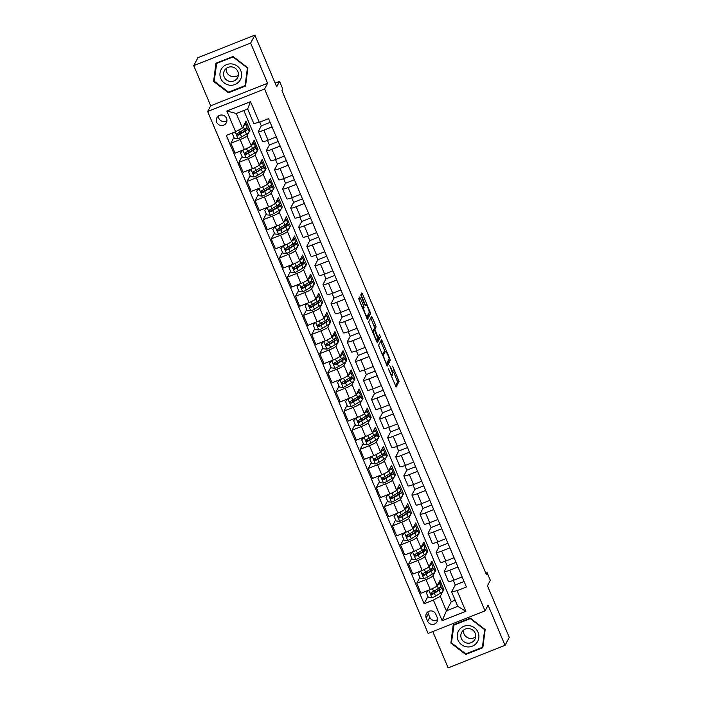 <?xml version="1.0" encoding="UTF-8"?>
<svg xmlns="http://www.w3.org/2000/svg" width="703" height="703" viewBox="0 0 703 703"><rect width="100%" height="100%" fill="white"/><g stroke="black" fill="none" stroke-linecap="round" stroke-linejoin="round"><path stroke-width="1.05" d="M388.258 368.592L396.097 387.045L399.111 381.395L392.546 366.122A5.272 0.87 68.4 0 1 394.04 371.931L393.794 372.397A5.272 0.87 68.4 0 1 393.698 372.485A5.272 0.87 68.4 0 1 391.228 368.592L389.796 365.692L391 369.022A5.272 0.87 68.4 0 1 392.494 374.831L392.248 375.297A5.272 0.87 68.4 0 1 392.151 375.393A5.272 0.87 68.4 0 1 389.69 371.492L388.258 368.592M216.673 122.225A5.369 5.246 -152 0 0 226.331 122.797A5.369 5.246 -152 0 0 221.814 115.011A5.369 5.246 -152 0 0 216.673 122.225M218.369 116.013A5.369 5.246 -152 0 0 226.928 120.564M360.419 298.221L359.646 297L358.776 298.599L359.251 300.418L367.511 319.364L370.525 313.723L370.059 311.904L362.572 294.179L361.799 292.958L360.753 294.891L364.426 304.294L365.2 305.506L365.727 304.54A4.403 0.729 68.4 0 1 365.806 304.461A4.403 0.729 68.4 0 1 367.994 308.002A4.403 0.729 68.4 0 1 369.128 312.571L367.159 316.271A4.403 0.729 68.4 0 1 367.08 316.35A4.403 0.729 68.4 0 1 364.901 312.809A4.403 0.729 68.4 0 1 363.767 308.239L363.627 305.805L360.419 298.221L358.785 298.599M432.793 631.549L448.127 667.85L505.044 645.345L509.271 637.401L487.451 585.748L490.334 580.344L487.1 572.69L486.256 574.281L281.956 90.643L282.799 89.053L279.566 81.399L275.154 83.147M250.646 43.094L193.729 65.599L210.698 105.775L267.615 83.27L250.646 43.094L254.873 35.15L276.692 86.803L279.566 81.399M267.615 83.27L264.574 88.991L485.035 610.889L428.109 633.394L207.649 111.496L264.574 88.991M505.044 645.345L488.075 605.169L485.035 610.889M378.513 345.322L387.248 366.087L390.262 360.437L389.796 358.627L381.536 339.681L378.513 345.322M376.606 341.509L368.644 321.965L371.667 316.315L375.639 325.12L376.105 326.939L374.901 329.215L377.493 336.06L378.267 337.282L379.576 334.865L380.446 336.983L377.406 342.695L376.606 341.509M193.729 65.599L197.956 57.655L254.873 35.15M437.187 617.48L435.763 614.114A5.202 5.079 -152 0 0 426.405 613.561A5.202 5.079 -152 0 0 426.229 617.884L427.652 621.259A5.202 5.079 -152 0 0 437.011 621.812A5.202 5.079 -152 0 0 437.187 617.48M243.809 110.485L451.291 601.663L446.387 610.881L457.767 606.381L451.625 591.838L457.099 590.678L466.414 586.996L268.581 118.666L259.275 122.348L253.792 123.508L247.649 108.965L236.27 113.473L242.412 128.008L246.05 121.171L249.925 130.354L248.8 130.802M457.099 590.678L465.834 611.338L442.143 620.705L433.408 600.046L440.245 596.337L443.874 589.509L439.999 580.327L437.073 585.819A6.714 0.923 -22.9 0 1 430.245 589.527L420.939 593.209L416.73 583.262L426.044 579.58A6.714 0.923 -22.9 0 0 432.872 575.871L435.798 570.37L431.914 561.187L428.988 566.688A6.714 0.923 -22.9 0 1 422.16 570.397L412.854 574.079L408.654 564.122L417.96 560.449A6.714 0.923 -22.9 0 0 424.788 556.741L427.714 551.24L423.839 542.057L420.912 547.558A6.714 0.923 -22.9 0 1 414.076 551.266L404.77 554.939L400.569 544.992L409.875 541.319A6.714 0.923 -22.9 0 0 416.712 537.61L419.629 532.109L415.754 522.927L412.828 528.428A6.714 0.923 -22.9 0 1 406 532.136L396.694 535.809L392.485 525.862L401.8 522.188A6.714 0.923 -22.9 0 0 408.628 518.48L411.554 512.979L407.67 503.796L404.743 509.297A6.714 0.923 -22.9 0 1 397.916 513.005L388.61 516.679L384.409 506.731L393.715 503.049A6.714 0.923 -22.9 0 0 400.543 499.35L403.469 493.849L399.594 484.666L396.668 490.167A6.714 0.923 -22.9 0 1 389.84 493.866L380.525 497.548L376.325 487.601L385.631 483.919A6.714 0.923 -22.9 0 0 392.467 480.219L395.394 474.718L391.509 465.535L388.583 471.036A6.714 0.923 -22.9 0 1 381.755 474.736L372.449 478.418L368.249 468.47L377.555 464.788A6.714 0.923 -22.9 0 0 384.383 461.089L387.309 455.588L383.425 446.405L380.508 451.906A6.714 0.923 -22.9 0 1 373.671 455.606L364.365 459.287L360.164 449.34L369.47 445.658A6.714 0.923 -22.9 0 0 376.298 441.959L379.225 436.458L375.349 427.275L372.423 432.776A6.714 0.923 -22.9 0 1 365.595 436.475L356.28 440.157L352.08 430.21L361.386 426.528A6.714 0.923 -22.9 0 0 368.223 422.828L371.149 417.327L367.265 408.144L364.339 413.645A6.714 0.923 -22.9 0 1 357.511 417.345L348.205 421.027L344.004 411.079L353.31 407.397A6.714 0.923 -22.9 0 0 360.138 403.689L363.064 398.197L359.189 389.014L356.263 394.506A6.714 0.923 -22.9 0 1 349.426 398.214L340.12 401.896L335.92 391.949L345.226 388.267A6.714 0.923 -22.9 0 0 352.054 384.559L354.98 379.066L351.105 369.883L348.178 375.376A6.714 0.923 -22.9 0 1 341.35 379.084L332.044 382.766L327.835 372.818L337.15 369.137A6.714 0.923 -22.9 0 0 343.978 365.428L346.904 359.927L343.02 350.744L340.094 356.245A6.714 0.923 -22.9 0 1 333.266 359.954L323.96 363.636L319.76 353.679L329.066 350.006A6.714 0.923 -22.9 0 0 335.893 346.298L338.82 340.797L334.944 331.614L332.018 337.115A6.714 0.923 -22.9 0 1 325.181 340.823L315.875 344.496L311.675 334.549L320.981 330.876A6.714 0.923 -22.9 0 0 327.818 327.167L330.735 321.666L326.86 312.484L323.934 317.984A6.714 0.923 -22.9 0 1 317.106 321.693L307.8 325.366L303.591 315.419L312.905 311.745A6.714 0.923 -22.9 0 0 319.733 308.037L322.659 302.536L318.775 293.353L315.849 298.854A6.714 0.923 -22.9 0 1 309.021 302.562L299.715 306.236L295.515 296.288L304.821 292.606A6.714 0.923 -22.9 0 0 311.649 288.907L314.575 283.406L310.7 274.223L307.773 279.724A6.714 0.923 -22.9 0 1 300.946 283.423L291.631 287.105L287.43 277.158L296.736 273.476A6.714 0.923 -22.9 0 0 303.573 269.776L306.499 264.275L302.615 255.092L299.689 260.593A6.714 0.923 -22.9 0 1 292.861 264.293L283.555 267.975L279.346 258.027L288.661 254.345A6.714 0.923 -22.9 0 0 295.488 250.646L298.415 245.145L294.531 235.962L291.613 241.463A6.714 0.923 -22.9 0 1 284.777 245.162L275.471 248.844L271.27 238.897L280.576 235.215A6.714 0.923 -22.9 0 0 287.404 231.515L290.33 226.014L286.455 216.832L283.529 222.333A6.714 0.923 -22.9 0 1 276.701 226.032L267.386 229.714L263.186 219.767L272.492 216.085A6.714 0.923 -22.9 0 0 279.328 212.385L282.255 206.884L278.37 197.701L275.444 203.202A6.714 0.923 -22.9 0 1 268.616 206.902L259.31 210.584L255.11 200.636L264.416 196.954A6.714 0.923 -22.9 0 0 271.244 193.246L274.17 187.754L270.295 178.571L267.368 184.063A6.714 0.923 -22.9 0 1 260.532 187.771L251.226 191.453L247.025 181.506L256.331 177.824A6.714 0.923 -22.9 0 0 263.159 174.116L266.086 168.623L262.21 159.44L259.284 164.933A6.714 0.923 -22.9 0 1 252.456 168.641L243.15 172.323L238.941 162.375L248.247 158.693A6.714 0.923 -22.9 0 0 255.084 154.985L258.01 149.484L254.126 140.301L251.199 145.802A6.714 0.923 -22.9 0 1 244.372 149.511L235.066 153.192L230.865 143.245L240.171 139.563A6.714 0.923 -22.9 0 0 246.999 135.855L249.925 130.354M427.925 596.539L424.102 603.728L433.408 600.046M424.102 603.728L226.269 135.389L235.584 131.716L226.849 111.048L250.54 101.689L259.275 122.348M210.698 105.775L207.649 111.496M487.1 572.69L485.799 573.2M451.291 601.663L455.131 600.142M440.245 596.337L446.387 610.881L442.143 620.705M464.094 581.513L455.263 585.001L451.625 591.838M455.263 585.001L453.321 580.397M456.01 562.382L447.178 565.871L444.252 571.372A6.714 0.923 -22.9 0 0 444.226 571.548A6.714 0.923 -22.9 0 0 449.735 570.212L457.952 566.961M447.178 565.871L445.236 561.266M447.934 543.252L439.103 546.741L436.176 552.242A6.714 0.923 -22.9 0 0 436.15 552.417A6.714 0.923 -22.9 0 0 441.651 551.082L449.867 547.83M439.103 546.741L437.152 542.136M439.85 524.122L431.018 527.61L428.092 533.111A6.714 0.923 -22.9 0 0 428.065 533.287A6.714 0.923 -22.9 0 0 433.566 531.951L441.783 528.7M431.018 527.61L429.076 523.006M431.765 504.991L422.934 508.48L420.007 513.981A6.714 0.923 -22.9 0 0 419.981 514.157A6.714 0.923 -22.9 0 0 425.491 512.821L433.707 509.57M422.934 508.48L420.992 503.875M423.689 485.861L414.858 489.35L411.932 494.85A6.714 0.923 -22.9 0 0 411.905 495.026A6.714 0.923 -22.9 0 0 417.406 493.691L425.623 490.439M414.858 489.35L412.907 484.745M415.605 466.722L406.773 470.219L403.847 475.72A6.714 0.923 -22.9 0 0 403.821 475.896A6.714 0.923 -22.9 0 0 409.322 474.551L417.538 471.309M406.773 470.219L404.831 465.614M407.529 447.591L398.689 451.089L395.771 456.59A6.714 0.923 -22.9 0 0 395.736 456.765A6.714 0.923 -22.9 0 0 401.246 455.421L409.462 452.178M398.689 451.089L396.747 446.484M399.445 428.461L390.613 431.958L387.687 437.451A6.714 0.923 -22.9 0 0 387.661 437.635A6.714 0.923 -22.9 0 0 393.162 436.291L401.378 433.048M390.613 431.958L388.662 427.345M391.36 409.331L382.529 412.828L379.602 418.32A6.714 0.923 -22.9 0 0 379.576 418.505A6.714 0.923 -22.9 0 0 385.086 417.16L393.293 413.918M382.529 412.828L380.587 408.215M383.284 390.2L374.453 393.689L371.527 399.19A6.714 0.923 -22.9 0 0 371.5 399.374A6.714 0.923 -22.9 0 0 377.001 398.03L385.218 394.778M374.453 393.689L372.502 389.084M375.2 371.07L366.368 374.558L363.442 380.059A6.714 0.923 -22.9 0 0 363.416 380.235A6.714 0.923 -22.9 0 0 368.917 378.899L377.133 375.648M366.368 374.558L364.418 369.954M367.115 351.939L358.284 355.428L355.358 360.929A6.714 0.923 -22.9 0 0 355.331 361.105A6.714 0.923 -22.9 0 0 360.841 359.769L369.057 356.518M358.284 355.428L356.342 350.823M359.04 332.809L350.208 336.298L347.282 341.799A6.714 0.923 -22.9 0 0 347.256 341.974A6.714 0.923 -22.9 0 0 352.757 340.639L360.973 337.387M350.208 336.298L348.257 331.693M350.955 313.679L342.124 317.167L339.197 322.668A6.714 0.923 -22.9 0 0 339.171 322.844A6.714 0.923 -22.9 0 0 344.672 321.508L352.888 318.257M342.124 317.167L340.182 312.563M342.871 294.548L334.039 298.037L331.113 303.538A6.714 0.923 -22.9 0 0 331.087 303.714A6.714 0.923 -22.9 0 0 336.596 302.378L344.813 299.126M334.039 298.037L332.097 293.432M334.795 275.418L325.964 278.906L323.037 284.407A6.714 0.923 -22.9 0 0 323.011 284.583A6.714 0.923 -22.9 0 0 328.512 283.247L336.728 279.996M325.964 278.906L324.013 274.302M326.71 256.279L317.879 259.776L314.953 265.277A6.714 0.923 -22.9 0 0 314.926 265.453A6.714 0.923 -22.9 0 0 320.427 264.108L328.644 260.866M317.879 259.776L315.937 255.171M318.626 237.148L309.795 240.646L306.868 246.147A6.714 0.923 -22.9 0 0 306.842 246.322A6.714 0.923 -22.9 0 0 312.352 244.978L320.568 241.735M309.795 240.646L307.852 236.041M310.55 218.018L301.719 221.515L298.793 227.007A6.714 0.923 -22.9 0 0 298.766 227.192A6.714 0.923 -22.9 0 0 304.267 225.848L312.484 222.605M301.719 221.515L299.768 216.911M302.466 198.887L293.634 202.385L290.708 207.877A6.714 0.923 -22.9 0 0 290.682 208.062A6.714 0.923 -22.9 0 0 296.191 206.717L304.399 203.475M293.634 202.385L291.692 197.771M294.39 179.757L285.559 183.246L282.632 188.747A6.714 0.923 -22.9 0 0 282.606 188.931A6.714 0.923 -22.9 0 0 288.107 187.587L296.323 184.344M285.559 183.246L283.608 178.641M286.306 160.627L277.474 164.115L274.548 169.616A6.714 0.923 -22.9 0 0 274.522 169.792A6.714 0.923 -22.9 0 0 280.022 168.456L288.239 165.205M277.474 164.115L275.523 159.511M278.221 141.496L269.39 144.985L266.463 150.486A6.714 0.923 -22.9 0 0 266.437 150.662A6.714 0.923 -22.9 0 0 271.947 149.326L280.163 146.075M269.39 144.985L267.448 140.38M270.145 122.366L261.314 125.855L258.388 131.356A6.714 0.923 -22.9 0 0 258.361 131.531A6.714 0.923 -22.9 0 0 263.862 130.196L272.079 126.944M261.314 125.855L259.75 122.155M443.874 589.509L442.749 589.949M419.84 577.409L416.73 583.262M411.765 558.279L408.654 564.122M403.68 539.148L400.569 544.992M395.596 520.018L392.485 525.862M387.52 500.888L384.409 506.731M379.435 481.757L376.325 487.601M371.351 462.627L368.249 468.47M363.275 443.496L360.164 449.34M355.191 424.366L352.08 430.21M347.115 405.236L344.004 411.079M339.031 386.096L335.92 391.949M330.946 366.966L327.835 372.818M322.87 347.836L319.76 353.679M314.786 328.705L311.675 334.549M306.701 309.575L303.591 315.419M298.626 290.444L295.515 296.288M290.541 271.314L287.43 277.158M282.457 252.184L279.346 258.027M274.381 233.053L271.27 238.897M266.296 213.923L263.186 219.767M258.212 194.793L255.11 200.636M250.136 175.653L247.025 181.506M242.052 156.523L238.941 162.375M233.976 137.393L230.865 143.245M444.226 571.548L448.435 581.495A6.714 0.923 -22.9 0 0 453.936 580.16L462.152 576.908M435.798 570.37L434.674 570.818M436.15 552.417L440.35 562.365A6.714 0.923 -22.9 0 0 445.851 561.029L454.068 557.778M428.065 533.287L432.266 543.234A6.714 0.923 -22.9 0 0 437.776 541.899L445.992 538.647M427.714 551.24L426.589 551.688M419.981 514.157L424.19 524.104A6.714 0.923 -22.9 0 0 429.691 522.768L437.907 519.517M419.629 532.109L418.505 532.558M411.905 495.026L416.106 504.974A6.714 0.923 -22.9 0 0 421.607 503.638L429.823 500.387M411.554 512.979L410.429 513.427M403.821 475.896L408.021 485.843A6.714 0.923 -22.9 0 0 413.531 484.508L421.747 481.256M403.469 493.849L402.344 494.297M395.736 456.765L399.945 466.713A6.714 0.923 -22.9 0 0 405.446 465.368L413.663 462.126M395.394 474.718L394.26 475.166M387.661 437.635L391.861 447.583A6.714 0.923 -22.9 0 0 397.362 446.238L405.578 442.995M387.309 455.588L386.184 456.036M379.576 418.505L383.776 428.452A6.714 0.923 -22.9 0 0 389.286 427.108L397.503 423.865M379.225 436.458L378.1 436.897M371.5 399.374L375.701 409.322A6.714 0.923 -22.9 0 0 381.202 407.977L389.418 404.735M371.149 417.327L370.024 417.767M363.416 380.235L367.616 390.183A6.714 0.923 -22.9 0 0 373.117 388.847L381.334 385.596M363.064 398.197L361.94 398.636M357.335 397.274A10.65 1.459 157.1 0 1 359.04 397.371A10.65 1.459 157.1 0 1 356.808 399.392L351.298 402.424M355.331 361.105L359.532 371.052A6.714 0.923 -22.9 0 0 365.042 369.716L373.258 366.465M354.98 379.066L353.855 379.506M347.256 341.974L351.456 351.922A6.714 0.923 -22.9 0 0 356.957 350.586L365.173 347.335M346.904 359.927L345.779 360.375M341.175 359.013A10.65 1.459 157.1 0 1 342.871 359.11A10.65 1.459 157.1 0 1 340.639 361.131L335.138 364.163M339.171 322.844L343.372 332.791A6.714 0.923 -22.9 0 0 348.881 331.456L357.089 328.204M338.82 340.797L337.695 341.245M331.087 303.714L335.296 313.661A6.714 0.923 -22.9 0 0 340.797 312.325L349.013 309.074M330.735 321.666L329.61 322.115M323.011 284.583L327.211 294.531A6.714 0.923 -22.9 0 0 332.712 293.195L340.929 289.944M322.659 302.536L321.535 302.984M314.926 265.453L319.127 275.4A6.714 0.923 -22.9 0 0 324.637 274.065L332.853 270.813M314.575 283.406L313.45 283.854M306.842 246.322L311.051 256.27A6.714 0.923 -22.9 0 0 316.552 254.925L324.768 251.683M306.499 264.275L305.366 264.723M298.766 227.192L302.967 237.139A6.714 0.923 -22.9 0 0 308.468 235.795L316.684 232.552M298.415 245.145L297.29 245.593M290.682 208.062L294.882 218.009A6.714 0.923 -22.9 0 0 300.392 216.665L308.608 213.422M290.33 226.014L289.205 226.454M282.606 188.931L286.806 198.879A6.714 0.923 -22.9 0 0 292.307 197.534L300.524 194.292M282.255 206.884L281.13 207.323M274.522 169.792L278.722 179.748A6.714 0.923 -22.9 0 0 284.223 178.404L292.439 175.161M274.17 187.754L273.045 188.193M266.437 150.662L270.637 160.609A6.714 0.923 -22.9 0 0 276.147 159.273L284.364 156.022M266.086 168.623L264.961 169.063M258.361 131.531L262.562 141.479A6.714 0.923 -22.9 0 0 268.063 140.143L276.279 136.892M258.01 149.484L256.885 149.932M242.412 128.008L235.584 131.716M244.196 129.44A10.65 1.459 157.1 0 1 245.901 129.537A10.65 1.459 157.1 0 1 243.669 131.558L238.159 134.589M457.767 606.381L465.834 611.338M226.849 111.048L236.27 113.473M250.54 101.689L247.649 108.965M427.934 611.83A5.202 5.079 -152 0 0 428.338 613.912L429.761 617.278A5.202 5.079 -152 0 0 437.591 619.571M485.167 629.545L470.351 618.157L453.207 624.941L450.878 643.096L465.685 654.475L482.829 647.7L485.167 629.545M215.944 63.244L213.607 81.407L228.422 92.787L245.567 86.012L247.895 67.848L233.088 56.468L215.944 63.244M453.778 624.712L453.716 625.213L470.316 618.658L484.666 629.686L482.407 647.278L465.79 653.852L451.44 642.823L454.033 624.615M466.08 653.737L465.685 654.475M451.581 641.777L450.878 643.096M216.506 63.024L216.445 63.516L233.044 56.969L247.394 67.998L245.136 85.59L228.528 92.155L214.178 81.135L216.761 62.918M228.818 92.04L228.422 92.787M214.31 80.089L213.607 81.407M395.42 386.044L397.573 382.001L393.803 372.37M384.998 351.518L380.666 341.28M386.571 365.094L388.724 361.043L388.522 359.936M386.009 362.774L386.571 363.609L389.19 358.679L387.942 355.235A5.272 0.87 68.4 0 0 385.472 351.333A5.272 0.87 68.4 0 0 385.376 351.421L383.583 354.795A5.272 0.87 68.4 0 0 385.086 360.595L385.648 362.915M385.472 351.333L383.935 351.939A5.272 0.87 68.4 0 0 383.838 352.027L385.376 351.421M382.283 354.953L383.838 352.027M373.46 330.603L374.567 327.545L370.797 317.923M376.703 341.728L378.908 337.589L378.671 336.552M373.636 331.579A4.403 0.729 68.4 0 0 374.778 336.148A4.403 0.729 68.4 0 0 376.957 339.698A4.403 0.729 68.4 0 0 377.036 339.619L377.731 338.31L375.13 331.464L374.365 330.252L372.59 331.992M372.862 330.858L374.33 330.278M372.414 331.596L372.792 330.885M362.546 308.23L358.882 298.828M365.217 304.698L360.929 294.557M366.834 318.371L368.987 314.329L368.785 313.213M427.319 591.68A6.125 0.844 157.1 0 1 427.125 591.575A6.125 0.844 157.1 0 1 427.152 591.408L427.415 590.643M428.856 590.072L426.387 592.901L428.329 597.497L432.046 597.805A4.446 0.606 -22.9 0 0 435.579 596.109L440.394 593.183A12.83 1.758 -22.9 0 0 443.083 590.74L441.862 587.84A12.83 1.758 -22.9 0 0 439.393 587.796M433.347 593.306L431.888 593.815A6.125 0.844 157.1 0 1 431.387 593.982M428.812 590.151A4.446 0.606 -22.9 0 0 430.552 589.404M437.257 585.467A12.83 1.758 -22.9 0 0 439.858 583.095A12.83 1.758 -22.9 0 0 438.654 582.857M426.387 592.901L428.681 590.142M439.858 583.095L441.08 586.003A12.83 1.758 157.1 0 1 438.391 588.437L433.575 591.364A4.446 0.606 157.1 0 1 431.22 592.567C430.262 593.701 430.526 594.307 431.994 594.404A4.446 0.606 -22.9 0 0 434.357 593.2L439.173 590.274A12.83 1.758 -22.9 0 0 441.862 587.84M438.154 588.587A10.65 1.459 157.1 0 1 439.85 588.683A10.65 1.459 157.1 0 1 437.618 590.705L432.24 593.947L430.948 593.596M431.22 592.567L430.702 593.042M419.234 572.55A6.125 0.844 157.1 0 1 419.041 572.444A6.125 0.844 157.1 0 1 419.067 572.277L419.331 571.513M420.781 570.941L418.303 573.771L420.245 578.358L423.971 578.674A4.446 0.606 -22.9 0 0 427.503 576.978L432.319 574.052A12.83 1.758 -22.9 0 0 435.008 571.609L433.777 568.701A12.83 1.758 -22.9 0 0 431.317 568.665M425.262 574.175L423.812 574.685A6.125 0.844 157.1 0 1 423.311 574.852M420.737 571.021A4.446 0.606 -22.9 0 0 422.477 570.274M429.181 566.337A12.83 1.758 -22.9 0 0 431.774 563.964A12.83 1.758 -22.9 0 0 430.57 563.727M418.303 573.771L420.596 571.012M431.774 563.964L433.004 566.864A12.83 1.758 157.1 0 1 430.315 569.307L425.5 572.233A4.446 0.606 157.1 0 1 423.136 573.437C422.187 574.571 422.441 575.177 423.918 575.274A4.446 0.606 -22.9 0 0 426.273 574.07L431.088 571.144A12.83 1.758 -22.9 0 0 433.777 568.701M430.069 569.456A10.65 1.459 157.1 0 1 431.765 569.553A10.65 1.459 157.1 0 1 429.533 571.574L424.155 574.817L422.872 574.465M423.136 573.437L422.626 573.912M411.158 553.419A6.125 0.844 157.1 0 1 410.965 553.314A6.125 0.844 157.1 0 1 410.983 553.147L411.255 552.382M412.696 551.811L410.227 554.641L412.16 559.228L415.886 559.544A4.446 0.606 -22.9 0 0 419.419 557.848L424.234 554.922A12.83 1.758 -22.9 0 0 426.923 552.479L425.693 549.57A12.83 1.758 -22.9 0 0 423.232 549.535M417.187 555.045L415.728 555.555A6.125 0.844 157.1 0 1 415.227 555.721M412.652 551.89A4.446 0.606 -22.9 0 0 414.392 551.143M421.097 547.206A12.83 1.758 -22.9 0 0 423.689 544.825A12.83 1.758 -22.9 0 0 422.485 544.588M410.227 554.641L412.52 551.881M423.689 544.825L424.92 547.734A12.83 1.758 157.1 0 1 422.231 550.177L417.415 553.103A4.446 0.606 157.1 0 1 415.06 554.307C414.102 555.44 414.357 556.047 415.833 556.143A4.446 0.606 -22.9 0 0 418.188 554.939L423.004 552.013A12.83 1.758 -22.9 0 0 425.693 549.57M421.985 550.317A10.65 1.459 157.1 0 1 423.689 550.423A10.65 1.459 157.1 0 1 421.457 552.444L416.079 555.686L414.788 555.335M415.06 554.307L414.542 554.781M403.074 534.289A6.125 0.844 157.1 0 1 402.881 534.183A6.125 0.844 157.1 0 1 402.907 534.016L403.171 533.252M404.612 532.681L402.142 535.51L404.084 540.097L407.802 540.414A4.446 0.606 -22.9 0 0 411.343 538.718L416.15 535.783A12.83 1.758 -22.9 0 0 418.847 533.349L417.617 530.44A12.83 1.758 -22.9 0 0 415.148 530.405M409.102 535.914L407.643 536.415A6.125 0.844 157.1 0 1 407.142 536.591M404.577 532.76A4.446 0.606 -22.9 0 0 406.308 532.004M413.012 528.076A12.83 1.758 -22.9 0 0 415.614 525.695A12.83 1.758 -22.9 0 0 414.41 525.457M402.142 535.51L404.436 532.751M415.614 525.695L416.835 528.603A12.83 1.758 157.1 0 1 414.146 531.046L409.331 533.972A4.446 0.606 157.1 0 1 406.975 535.176C406.018 536.31 406.281 536.916 407.749 537.013A4.446 0.606 -22.9 0 0 410.113 535.809L414.928 532.883A12.83 1.758 -22.9 0 0 417.617 530.44M413.909 531.187A10.65 1.459 157.1 0 1 415.605 531.292A10.65 1.459 157.1 0 1 413.373 533.313L407.995 536.556L406.703 536.204M406.975 535.176L406.457 535.651M394.989 515.158A6.125 0.844 157.1 0 1 394.796 515.053A6.125 0.844 157.1 0 1 394.822 514.886L395.086 514.121M396.536 513.55L394.058 516.38L396 520.967L399.726 521.283A4.446 0.606 -22.9 0 0 403.258 519.587L408.074 516.652A12.83 1.758 -22.9 0 0 410.763 514.218L409.533 511.309A12.83 1.758 -22.9 0 0 407.072 511.266M401.018 516.784L399.568 517.285A6.125 0.844 157.1 0 1 399.067 517.461M396.492 513.629A4.446 0.606 -22.9 0 0 398.232 512.874M404.937 508.946A12.83 1.758 -22.9 0 0 407.529 506.564A12.83 1.758 -22.9 0 0 406.325 506.327M394.058 516.38L396.351 513.621M407.529 506.564L408.759 509.473A12.83 1.758 157.1 0 1 406.07 511.907L401.255 514.842A4.446 0.606 157.1 0 1 398.891 516.046C397.942 517.171 398.197 517.786 399.673 517.883A4.446 0.606 -22.9 0 0 402.028 516.679L406.844 513.744A12.83 1.758 -22.9 0 0 409.533 511.309M405.824 512.056A10.65 1.459 157.1 0 1 407.529 512.162A10.65 1.459 157.1 0 1 405.288 514.183L399.91 517.426L398.627 517.074M398.891 516.046L398.381 516.52M459.41 629.616A10.905 10.65 -152 0 0 461.493 644.651A10.905 10.65 -152 0 0 476.696 642.894A10.905 10.65 -152 0 0 474.613 627.858A10.905 10.65 -152 0 0 459.41 629.616M462.337 631.338A7.461 7.294 -152 0 0 464.279 641.997A7.461 7.294 -152 0 0 474.841 639.387A7.461 7.294 -152 0 0 462.337 631.338M463.4 630.24A7.461 7.294 -152 0 0 475.641 636.751M483.04 646.092L482.407 647.278M240.786 70.608A10.905 10.65 -152 0 0 226.586 64.614A10.905 10.65 -152 0 0 220.786 78.516A10.905 10.65 -152 0 0 234.987 84.509A10.905 10.65 -152 0 0 240.786 70.608M237.834 71.478A7.461 7.294 -152 0 0 224.398 70.687A7.461 7.294 -152 0 0 230.681 81.504A7.461 7.294 -152 0 0 237.834 71.478M226.138 68.543A7.461 7.294 -152 0 0 238.379 75.054M245.769 84.404L245.136 85.59M386.914 496.028A6.125 0.844 157.1 0 1 386.72 495.914A6.125 0.844 157.1 0 1 386.738 495.756L387.01 494.991M388.451 494.42L385.982 497.249L387.915 501.837L391.641 502.153A4.446 0.606 -22.9 0 0 395.174 500.457L399.989 497.522A12.83 1.758 -22.9 0 0 402.678 495.088L401.448 492.179A12.83 1.758 -22.9 0 0 398.988 492.135M392.942 497.645L391.483 498.155A6.125 0.844 157.1 0 1 390.982 498.33M388.408 494.499A4.446 0.606 -22.9 0 0 390.147 493.743M396.852 489.815A12.83 1.758 -22.9 0 0 399.445 487.434A12.83 1.758 -22.9 0 0 398.241 487.197M385.982 497.249L388.276 494.49M399.445 487.434L400.675 490.343A12.83 1.758 157.1 0 1 397.986 492.777L393.17 495.712A4.446 0.606 157.1 0 1 390.815 496.916C389.857 498.04 390.112 498.655 391.589 498.752A4.446 0.606 -22.9 0 0 393.944 497.548L398.759 494.613A12.83 1.758 -22.9 0 0 401.448 492.179M397.749 492.926A10.65 1.459 157.1 0 1 399.445 493.031A10.65 1.459 157.1 0 1 397.213 495.053L391.835 498.286L390.543 497.944M390.815 496.916L390.297 497.381M378.829 476.898A6.125 0.844 157.1 0 1 378.636 476.783A6.125 0.844 157.1 0 1 378.662 476.625L378.926 475.861M380.376 475.29L377.898 478.11L379.84 482.706L383.557 483.023A4.446 0.606 -22.9 0 0 387.098 481.327L391.914 478.392A12.83 1.758 -22.9 0 0 394.603 475.957L393.372 473.049A12.83 1.758 -22.9 0 0 390.912 473.005M384.857 478.515L383.399 479.024A6.125 0.844 157.1 0 1 382.898 479.191M380.332 475.369A4.446 0.606 -22.9 0 0 382.063 474.613M388.768 470.685A12.83 1.758 -22.9 0 0 391.369 468.303A12.83 1.758 -22.9 0 0 390.165 468.066M377.898 478.11L380.191 475.36M391.369 468.303L392.599 471.212A12.83 1.758 157.1 0 1 389.91 473.646L385.095 476.581A4.446 0.606 157.1 0 1 382.731 477.776C381.773 478.91 382.037 479.525 383.504 479.613A4.446 0.606 -22.9 0 0 385.868 478.418L390.683 475.483A12.83 1.758 -22.9 0 0 393.372 473.049M389.664 473.796A10.65 1.459 157.1 0 1 391.36 473.901A10.65 1.459 157.1 0 1 389.128 475.922L383.75 479.156L382.458 478.813M382.731 477.776L382.212 478.251M370.753 457.767A6.125 0.844 157.1 0 1 370.551 457.653A6.125 0.844 157.1 0 1 370.578 457.495L370.85 456.722M372.291 456.15L369.813 458.98L371.755 463.576L375.481 463.892A4.446 0.606 -22.9 0 0 379.014 462.187L383.829 459.261A12.83 1.758 -22.9 0 0 386.518 456.827L385.288 453.918A12.83 1.758 -22.9 0 0 382.827 453.874M376.782 459.384L375.323 459.894A6.125 0.844 157.1 0 1 374.822 460.061M372.247 456.238A4.446 0.606 -22.9 0 0 373.987 455.482M380.692 451.554A12.83 1.758 -22.9 0 0 383.284 449.173A12.83 1.758 -22.9 0 0 382.081 448.936M369.813 458.98L372.107 456.229M383.284 449.173L384.515 452.082A12.83 1.758 157.1 0 1 381.826 454.516L377.01 457.451A4.446 0.606 157.1 0 1 374.646 458.646C373.697 459.78 373.952 460.395 375.428 460.483A4.446 0.606 -22.9 0 0 377.783 459.287L382.599 456.352A12.83 1.758 -22.9 0 0 385.288 453.918M381.58 454.665A10.65 1.459 157.1 0 1 383.284 454.762A10.65 1.459 157.1 0 1 381.052 456.792L375.666 460.026L374.383 459.674M374.646 458.646L374.137 459.121M362.669 438.637A6.125 0.844 157.1 0 1 362.476 438.523A6.125 0.844 157.1 0 1 362.502 438.364L362.766 437.591M364.207 437.02L361.737 439.85L363.671 444.445L367.397 444.762A4.446 0.606 -22.9 0 0 370.929 443.057L375.745 440.131A12.83 1.758 -22.9 0 0 378.434 437.697L377.212 434.788A12.83 1.758 -22.9 0 0 374.743 434.744M368.697 440.254L367.238 440.763A6.125 0.844 157.1 0 1 366.738 440.93M364.163 437.108A4.446 0.606 -22.9 0 0 365.903 436.352M372.608 432.424A12.83 1.758 -22.9 0 0 375.2 430.043A12.83 1.758 -22.9 0 0 374.005 429.805M361.737 439.85L364.031 437.09M375.2 430.043L376.43 432.951A12.83 1.758 157.1 0 1 373.741 435.385L368.926 438.312A4.446 0.606 157.1 0 1 366.571 439.516C365.613 440.649 365.876 441.264 367.344 441.352A4.446 0.606 -22.9 0 0 369.708 440.148L374.523 437.222A12.83 1.758 -22.9 0 0 377.212 434.788M373.504 435.535A10.65 1.459 157.1 0 1 375.2 435.632A10.65 1.459 157.1 0 1 372.968 437.661L367.59 440.895L366.298 440.544M366.571 439.516L366.052 439.99M354.584 419.506A6.125 0.844 157.1 0 1 354.391 419.392A6.125 0.844 157.1 0 1 354.417 419.234L354.681 418.461M356.131 417.89L353.653 420.719L355.595 425.315L359.321 425.623A4.446 0.606 -22.9 0 0 362.853 423.927L367.669 421A12.83 1.758 -22.9 0 0 370.358 418.566L369.128 415.658A12.83 1.758 -22.9 0 0 366.667 415.614M360.613 421.123L359.154 421.633A6.125 0.844 157.1 0 1 358.653 421.8M356.087 417.977A4.446 0.606 -22.9 0 0 357.818 417.222M364.532 413.294A12.83 1.758 -22.9 0 0 367.124 410.912A12.83 1.758 -22.9 0 0 365.92 410.675M353.653 420.719L355.946 417.96M367.124 410.912L368.354 413.821A12.83 1.758 157.1 0 1 365.665 416.255L360.85 419.181A4.446 0.606 157.1 0 1 358.486 420.385C357.528 421.519 357.792 422.134 359.259 422.222A4.446 0.606 -22.9 0 0 361.623 421.018L366.439 418.092A12.83 1.758 -22.9 0 0 369.128 415.658M365.419 416.404A10.65 1.459 157.1 0 1 367.115 416.501A10.65 1.459 157.1 0 1 364.883 418.522L359.505 421.765L358.214 421.413M358.486 420.385L357.968 420.86M346.509 400.367A6.125 0.844 157.1 0 1 346.307 400.262A6.125 0.844 157.1 0 1 346.333 400.104L346.605 399.33M348.047 398.759L345.568 401.589L347.51 406.185L351.236 406.492A4.446 0.606 -22.9 0 0 354.769 404.796L359.584 401.87A12.83 1.758 -22.9 0 0 362.273 399.436L361.043 396.527A12.83 1.758 -22.9 0 0 358.583 396.483M352.537 401.993L351.078 402.503A6.125 0.844 157.1 0 1 350.577 402.67M348.003 398.847A4.446 0.606 -22.9 0 0 349.743 398.091M356.447 394.155A12.83 1.758 -22.9 0 0 359.04 391.782A12.83 1.758 -22.9 0 0 357.836 391.545M345.568 401.589L347.871 398.829M359.04 391.782L360.27 394.691A12.83 1.758 157.1 0 1 357.581 397.125L352.765 400.051A4.446 0.606 157.1 0 1 350.41 401.255C349.453 402.388 349.707 403.004 351.184 403.091A4.446 0.606 -22.9 0 0 353.539 401.888L358.354 398.961A12.83 1.758 -22.9 0 0 361.043 396.527M350.41 401.255L349.892 401.729M351.184 403.091L351.421 402.634L350.138 402.283M338.424 381.237A6.125 0.844 157.1 0 1 338.231 381.131A6.125 0.844 157.1 0 1 338.257 380.964L338.521 380.2M339.962 379.629L337.493 382.458L339.435 387.054L343.152 387.362A4.446 0.606 -22.9 0 0 346.684 385.666L351.5 382.74A12.83 1.758 -22.9 0 0 354.189 380.297L352.968 377.397A12.83 1.758 -22.9 0 0 350.498 377.353M344.452 382.863L342.994 383.372A6.125 0.844 157.1 0 1 342.493 383.539M339.918 379.708A4.446 0.606 -22.9 0 0 341.658 378.961M348.363 375.024A12.83 1.758 -22.9 0 0 350.964 372.652A12.83 1.758 -22.9 0 0 349.76 372.414M337.493 382.458L339.786 379.699M350.964 372.652L352.185 375.56A12.83 1.758 157.1 0 1 349.496 377.994L344.681 380.921A4.446 0.606 157.1 0 1 342.326 382.124C341.368 383.258 341.632 383.864 343.099 383.961A4.446 0.606 -22.9 0 0 345.463 382.757L350.279 379.831A12.83 1.758 -22.9 0 0 352.968 377.397M349.259 378.144A10.65 1.459 157.1 0 1 350.955 378.24A10.65 1.459 157.1 0 1 348.723 380.261L343.345 383.504L342.053 383.153M342.326 382.124L341.807 382.599M330.34 362.107A6.125 0.844 157.1 0 1 330.146 362.001A6.125 0.844 157.1 0 1 330.173 361.834L330.436 361.07M331.886 360.498L329.408 363.328L331.35 367.915L335.076 368.231A4.446 0.606 -22.9 0 0 338.609 366.535L343.424 363.609A12.83 1.758 -22.9 0 0 346.113 361.166L344.883 358.258A12.83 1.758 -22.9 0 0 342.423 358.222M336.368 363.732L334.918 364.242A6.125 0.844 157.1 0 1 334.417 364.409M331.842 360.577A4.446 0.606 -22.9 0 0 333.574 359.831M340.287 355.894A12.83 1.758 -22.9 0 0 342.879 353.521A12.83 1.758 -22.9 0 0 341.676 353.284M329.408 363.328L331.702 360.569M342.879 353.521L344.11 356.421A12.83 1.758 157.1 0 1 341.421 358.864L336.605 361.79A4.446 0.606 157.1 0 1 334.241 362.994C333.292 364.128 333.547 364.734 335.023 364.831A4.446 0.606 -22.9 0 0 337.378 363.627L342.194 360.701A12.83 1.758 -22.9 0 0 344.883 358.258M334.241 362.994L333.732 363.469M335.023 364.831L335.261 364.374L333.978 364.022M322.264 342.976A6.125 0.844 157.1 0 1 322.071 342.871A6.125 0.844 157.1 0 1 322.088 342.704L322.361 341.939M323.802 341.368L321.333 344.198L323.266 348.785L326.992 349.101A4.446 0.606 -22.9 0 0 330.524 347.405L335.34 344.479A12.83 1.758 -22.9 0 0 338.029 342.036L336.799 339.127A12.83 1.758 -22.9 0 0 334.338 339.092M328.292 344.602L326.833 345.111A6.125 0.844 157.1 0 1 326.333 345.278M323.758 341.447A4.446 0.606 -22.9 0 0 325.498 340.7M332.203 336.763A12.83 1.758 -22.9 0 0 334.795 334.382A12.83 1.758 -22.9 0 0 333.591 334.145M321.333 344.198L323.626 341.438M334.795 334.382L336.025 337.291A12.83 1.758 157.1 0 1 333.336 339.734L328.521 342.66A4.446 0.606 157.1 0 1 326.166 343.864C325.208 344.997 325.463 345.604 326.939 345.7A4.446 0.606 -22.9 0 0 329.294 344.496L334.11 341.57A12.83 1.758 -22.9 0 0 336.799 339.127M333.09 339.874A10.65 1.459 157.1 0 1 334.795 339.98A10.65 1.459 157.1 0 1 332.563 342.001L327.185 345.243L325.893 344.892M326.166 343.864L325.647 344.338M314.179 323.846A6.125 0.844 157.1 0 1 313.986 323.74A6.125 0.844 157.1 0 1 314.013 323.573L314.276 322.809M315.717 322.238L313.248 325.067L315.19 329.654L318.907 329.971A4.446 0.606 -22.9 0 0 322.449 328.275L327.255 325.34A12.83 1.758 -22.9 0 0 329.953 322.905L328.723 319.997A12.83 1.758 -22.9 0 0 326.254 319.962M320.208 325.471L318.749 325.972A6.125 0.844 157.1 0 1 318.248 326.148M315.682 322.317A4.446 0.606 -22.9 0 0 317.413 321.57M324.118 317.633A12.83 1.758 -22.9 0 0 326.719 315.252A12.83 1.758 -22.9 0 0 325.515 315.014M313.248 325.067L315.542 322.308M326.719 315.252L327.941 318.16A12.83 1.758 157.1 0 1 325.252 320.603L320.436 323.529A4.446 0.606 157.1 0 1 318.081 324.733C317.123 325.867 317.387 326.473 318.854 326.57A4.446 0.606 -22.9 0 0 321.218 325.366L326.034 322.44A12.83 1.758 -22.9 0 0 328.723 319.997M325.014 320.744A10.65 1.459 157.1 0 1 326.71 320.849A10.65 1.459 157.1 0 1 324.478 322.87L319.1 326.113L317.809 325.761M318.081 324.733L317.563 325.208M306.095 304.715A6.125 0.844 157.1 0 1 305.902 304.61A6.125 0.844 157.1 0 1 305.928 304.443L306.192 303.678M307.642 303.107L305.164 305.937L307.106 310.524L310.831 310.84A4.446 0.606 -22.9 0 0 314.364 309.144L319.18 306.209A12.83 1.758 -22.9 0 0 321.869 303.775L320.638 300.866A12.83 1.758 -22.9 0 0 318.178 300.822M312.123 306.341L310.673 306.842A6.125 0.844 157.1 0 1 310.172 307.018M307.598 303.186A4.446 0.606 -22.9 0 0 309.338 302.431M316.042 298.503A12.83 1.758 -22.9 0 0 318.635 296.121A12.83 1.758 -22.9 0 0 317.431 295.884M305.164 305.937L307.457 303.178M318.635 296.121L319.865 299.03A12.83 1.758 157.1 0 1 317.176 301.464L312.36 304.399A4.446 0.606 157.1 0 1 309.997 305.603C309.048 306.728 309.302 307.343 310.779 307.439A4.446 0.606 -22.9 0 0 313.134 306.236L317.949 303.301A12.83 1.758 -22.9 0 0 320.638 300.866M316.93 301.613A10.65 1.459 157.1 0 1 318.635 301.719A10.65 1.459 157.1 0 1 316.394 303.74L311.016 306.983L309.733 306.631M309.997 305.603L309.487 306.077M298.019 285.585A6.125 0.844 157.1 0 1 297.826 285.471A6.125 0.844 157.1 0 1 297.844 285.313L298.116 284.548M299.557 283.977L297.088 286.806L299.021 291.394L302.747 291.71A4.446 0.606 -22.9 0 0 306.28 290.014L311.095 287.079A12.83 1.758 -22.9 0 0 313.784 284.645L312.554 281.736A12.83 1.758 -22.9 0 0 310.093 281.692M304.048 287.211L302.589 287.712A6.125 0.844 157.1 0 1 302.088 287.887M299.513 284.056A4.446 0.606 -22.9 0 0 301.253 283.3M307.958 279.372A12.83 1.758 -22.9 0 0 310.55 276.991A12.83 1.758 -22.9 0 0 309.346 276.754M297.088 286.806L299.381 284.047M310.55 276.991L311.781 279.899A12.83 1.758 157.1 0 1 309.092 282.334L304.276 285.269A4.446 0.606 157.1 0 1 301.921 286.473C300.963 287.597 301.218 288.212 302.694 288.309A4.446 0.606 -22.9 0 0 305.049 287.105L309.865 284.17A12.83 1.758 -22.9 0 0 312.554 281.736M308.845 282.483A10.65 1.459 157.1 0 1 310.55 282.588A10.65 1.459 157.1 0 1 308.318 284.61L302.94 287.843L301.649 287.501M301.921 286.473L301.402 286.947M289.935 266.455A6.125 0.844 157.1 0 1 289.741 266.34A6.125 0.844 157.1 0 1 289.768 266.182L290.031 265.418M291.481 264.846L289.003 267.676L290.945 272.263L294.662 272.579A4.446 0.606 -22.9 0 0 298.204 270.883L303.019 267.948A12.83 1.758 -22.9 0 0 305.708 265.514L304.478 262.606A12.83 1.758 -22.9 0 0 302.009 262.562M295.963 268.071L294.504 268.581A6.125 0.844 157.1 0 1 294.003 268.757M291.437 264.926A4.446 0.606 -22.9 0 0 293.169 264.17M299.873 260.242A12.83 1.758 -22.9 0 0 302.475 257.86A12.83 1.758 -22.9 0 0 301.271 257.623M289.003 267.676L291.297 264.917M302.475 257.86L303.705 260.769A12.83 1.758 157.1 0 1 301.007 263.203L296.2 266.138A4.446 0.606 157.1 0 1 293.836 267.333C292.879 268.467 293.142 269.082 294.61 269.17A4.446 0.606 -22.9 0 0 296.974 267.975L301.789 265.04A12.83 1.758 -22.9 0 0 304.478 262.606M300.77 263.353A10.65 1.459 157.1 0 1 302.466 263.458A10.65 1.459 157.1 0 1 300.234 265.479L294.856 268.713L293.564 268.37M293.836 267.333L293.318 267.808M281.85 247.324A6.125 0.844 157.1 0 1 281.657 247.21A6.125 0.844 157.1 0 1 281.683 247.052L281.956 246.278M283.397 245.716L280.919 248.537L282.861 253.133L286.587 253.449A4.446 0.606 -22.9 0 0 290.119 251.744L294.935 248.818A12.83 1.758 -22.9 0 0 297.624 246.384L296.394 243.475A12.83 1.758 -22.9 0 0 293.933 243.431M287.887 248.941L286.429 249.451A6.125 0.844 157.1 0 1 285.928 249.618M283.353 245.795A4.446 0.606 -22.9 0 0 285.093 245.039M291.798 241.111A12.83 1.758 -22.9 0 0 294.39 238.73A12.83 1.758 -22.9 0 0 293.186 238.493M280.919 248.537L283.212 245.786M294.39 238.73L295.62 241.639A12.83 1.758 157.1 0 1 292.931 244.073L288.116 247.008A4.446 0.606 157.1 0 1 285.752 248.203C284.803 249.337 285.058 249.952 286.534 250.04A4.446 0.606 -22.9 0 0 288.889 248.844L293.705 245.909A12.83 1.758 -22.9 0 0 296.394 243.475M292.685 244.222A10.65 1.459 157.1 0 1 294.39 244.328A10.65 1.459 157.1 0 1 292.158 246.349L286.771 249.583L285.488 249.24M285.752 248.203L285.242 248.677M273.775 228.194A6.125 0.844 157.1 0 1 273.581 228.08A6.125 0.844 157.1 0 1 273.608 227.921L273.871 227.148M275.312 226.577L272.843 229.406L274.776 234.002L278.502 234.319A4.446 0.606 -22.9 0 0 282.035 232.614L286.85 229.688A12.83 1.758 -22.9 0 0 289.539 227.254L288.318 224.345A12.83 1.758 -22.9 0 0 285.849 224.301M279.803 229.811L278.344 230.32A6.125 0.844 157.1 0 1 277.843 230.487M275.268 226.665A4.446 0.606 -22.9 0 0 277.008 225.909M283.713 221.981A12.83 1.758 -22.9 0 0 286.306 219.6A12.83 1.758 -22.9 0 0 285.11 219.362M272.843 229.406L275.137 226.656M286.306 219.6L287.536 222.508A12.83 1.758 157.1 0 1 284.847 224.942L280.031 227.869A4.446 0.606 157.1 0 1 277.676 229.073C276.718 230.206 276.982 230.821 278.45 230.909A4.446 0.606 -22.9 0 0 280.813 229.705L285.62 226.779A12.83 1.758 -22.9 0 0 288.318 224.345M284.61 225.092A10.65 1.459 157.1 0 1 286.306 225.188A10.65 1.459 157.1 0 1 284.074 227.218L278.696 230.452L277.404 230.101M277.676 229.073L277.158 229.547M265.69 209.063A6.125 0.844 157.1 0 1 265.497 208.949A6.125 0.844 157.1 0 1 265.523 208.791L265.787 208.018M267.237 207.447L264.759 210.276L266.701 214.872L270.427 215.18A4.446 0.606 -22.9 0 0 273.959 213.484L278.775 210.557A12.83 1.758 -22.9 0 0 281.464 208.123L280.233 205.214A12.83 1.758 -22.9 0 0 277.773 205.171M271.718 210.68L270.26 211.19A6.125 0.844 157.1 0 1 269.759 211.357M267.193 207.534A4.446 0.606 -22.9 0 0 268.924 206.779M275.638 202.851A12.83 1.758 -22.9 0 0 278.23 200.469A12.83 1.758 -22.9 0 0 277.026 200.232M264.759 210.276L267.052 207.517M278.23 200.469L279.46 203.378A12.83 1.758 157.1 0 1 276.771 205.812L271.956 208.738A4.446 0.606 157.1 0 1 269.592 209.942C268.634 211.076 268.898 211.691 270.365 211.779A4.446 0.606 -22.9 0 0 272.729 210.575L277.544 207.649A12.83 1.758 -22.9 0 0 280.233 205.214M276.525 205.961A10.65 1.459 157.1 0 1 278.221 206.058A10.65 1.459 157.1 0 1 275.989 208.079L270.611 211.322L269.319 210.97M269.592 209.942L269.073 210.417M257.614 189.924A6.125 0.844 157.1 0 1 257.412 189.819A6.125 0.844 157.1 0 1 257.439 189.661L257.711 188.887M259.152 188.316L256.674 191.146L258.616 195.742L262.342 196.049A4.446 0.606 -22.9 0 0 265.875 194.353L270.69 191.427A12.83 1.758 -22.9 0 0 273.379 188.993L272.149 186.084A12.83 1.758 -22.9 0 0 269.688 186.04M263.643 191.55L262.184 192.06A6.125 0.844 157.1 0 1 261.683 192.227M259.108 188.404A4.446 0.606 -22.9 0 0 260.848 187.648M267.553 183.711A12.83 1.758 -22.9 0 0 270.145 181.339A12.83 1.758 -22.9 0 0 268.941 181.102M256.674 191.146L258.976 188.386M270.145 181.339L271.376 184.248A12.83 1.758 157.1 0 1 268.687 186.682L263.871 189.608A4.446 0.606 157.1 0 1 261.507 190.812C260.558 191.945 260.813 192.56 262.289 192.648A4.446 0.606 -22.9 0 0 264.644 191.444L269.46 188.518A12.83 1.758 -22.9 0 0 272.149 186.084M268.441 186.831A10.65 1.459 157.1 0 1 270.145 186.928A10.65 1.459 157.1 0 1 267.913 188.949L262.527 192.191L261.244 191.84M261.507 190.812L260.998 191.286M249.53 170.794A6.125 0.844 157.1 0 1 249.337 170.688A6.125 0.844 157.1 0 1 249.363 170.521L249.627 169.757M251.068 169.186L248.598 172.015L250.54 176.611L254.258 176.919A4.446 0.606 -22.9 0 0 257.79 175.223L262.606 172.297A12.83 1.758 -22.9 0 0 265.295 169.862L264.073 166.954A12.83 1.758 -22.9 0 0 261.604 166.91M255.558 172.42L254.099 172.929A6.125 0.844 157.1 0 1 253.598 173.096M251.024 169.265A4.446 0.606 -22.9 0 0 252.764 168.518M259.469 164.581A12.83 1.758 -22.9 0 0 262.07 162.208A12.83 1.758 -22.9 0 0 260.866 161.971M248.598 172.015L250.892 169.256M262.07 162.208L263.291 165.117A12.83 1.758 157.1 0 1 260.602 167.551L255.787 170.477A4.446 0.606 157.1 0 1 253.431 171.681C252.474 172.815 252.737 173.43 254.205 173.518A4.446 0.606 -22.9 0 0 256.569 172.314L261.384 169.388A12.83 1.758 -22.9 0 0 264.073 166.954M260.365 167.701A10.65 1.459 157.1 0 1 262.061 167.797A10.65 1.459 157.1 0 1 259.829 169.818L254.451 173.061L253.159 172.71M253.431 171.681L252.913 172.156M241.445 151.663A6.125 0.844 157.1 0 1 241.252 151.558A6.125 0.844 157.1 0 1 241.278 151.391L241.542 150.627M242.992 150.055L240.514 152.885L242.456 157.472L246.182 157.788A4.446 0.606 -22.9 0 0 249.714 156.092L254.53 153.166A12.83 1.758 -22.9 0 0 257.219 150.723L255.989 147.823A12.83 1.758 -22.9 0 0 253.528 147.779M247.474 153.289L246.024 153.799A6.125 0.844 157.1 0 1 245.523 153.966M242.948 150.134A4.446 0.606 -22.9 0 0 244.679 149.388M251.393 145.451A12.83 1.758 -22.9 0 0 253.985 143.078A12.83 1.758 -22.9 0 0 252.781 142.841M240.514 152.885L242.807 150.126M253.985 143.078L255.215 145.987A12.83 1.758 157.1 0 1 252.526 148.421L247.711 151.347A4.446 0.606 157.1 0 1 245.347 152.551C244.398 153.685 244.653 154.291 246.129 154.388A4.446 0.606 -22.9 0 0 248.484 153.184L253.3 150.257A12.83 1.758 -22.9 0 0 255.989 147.823M252.28 148.57A10.65 1.459 157.1 0 1 253.976 148.667A10.65 1.459 157.1 0 1 251.744 150.688L246.366 153.931L245.083 153.579M245.347 152.551L244.837 153.026M233.519 132.524L232.438 133.755L234.371 138.342L238.097 138.658A4.446 0.606 -22.9 0 0 241.63 136.962L246.445 134.036A12.83 1.758 -22.9 0 0 249.134 131.593L247.904 128.684A12.83 1.758 -22.9 0 0 245.444 128.649M239.398 134.159L237.939 134.668A6.125 0.844 157.1 0 1 237.438 134.835M243.308 126.32A12.83 1.758 -22.9 0 0 245.901 123.948A12.83 1.758 -22.9 0 0 244.697 123.702M232.438 133.755L233.291 132.621M245.901 123.948L247.131 126.848A12.83 1.758 157.1 0 1 244.442 129.29L239.626 132.217A4.446 0.606 157.1 0 1 237.271 133.421C236.313 134.554 236.568 135.161 238.045 135.257A4.446 0.606 -22.9 0 0 240.4 134.053L245.215 131.127A12.83 1.758 -22.9 0 0 247.904 128.684M237.271 133.421L236.753 133.895M238.045 135.257L238.291 134.8L236.999 134.449M246.999 135.855L251.199 145.802M255.084 154.985L259.284 164.933M263.159 174.116L267.368 184.063M271.244 193.246L275.444 203.202M279.328 212.385L283.529 222.333M287.404 231.515L291.613 241.463M295.488 250.646L299.689 260.593M303.573 269.776L307.773 279.724M311.649 288.907L315.849 298.854M319.733 308.037L323.934 317.984M327.818 327.167L332.018 337.115M335.893 346.298L340.094 356.245M343.978 365.428L348.178 375.376M352.054 384.559L356.263 394.506M360.138 403.689L364.339 413.645M368.223 422.828L372.423 432.776M376.298 441.959L380.508 451.906M384.383 461.089L388.583 471.036M392.467 480.219L396.668 490.167M400.543 499.35L404.743 509.297M408.628 518.48L412.828 528.428M416.712 537.61L420.912 547.558M424.788 556.741L428.988 566.688M432.872 575.871L437.073 585.819M449.735 570.212L453.936 580.16M426.044 579.58L430.245 589.527M417.96 560.449L422.16 570.397M441.651 551.082L445.851 561.029M409.875 541.319L414.076 551.266M433.566 531.951L437.776 541.899M401.8 522.188L406 532.136M425.491 512.821L429.691 522.768M393.715 503.049L397.916 513.005M417.406 493.691L421.607 503.638M385.631 483.919L389.84 493.866M409.322 474.551L413.531 484.508M377.555 464.788L381.755 474.736M401.246 455.421L405.446 465.368M369.47 445.658L373.671 455.606M393.162 436.291L397.362 446.238M361.386 426.528L365.595 436.475M385.086 417.16L389.286 427.108M353.31 407.397L357.511 417.345M377.001 398.03L381.202 407.977M345.226 388.267L349.426 398.214M368.917 378.899L373.117 388.847M337.15 369.137L341.35 379.084M360.841 359.769L365.042 369.716M329.066 350.006L333.266 359.954M352.757 340.639L356.957 350.586M320.981 330.876L325.181 340.823M344.672 321.508L348.881 331.456M312.905 311.745L317.106 321.693M336.596 302.378L340.797 312.325M304.821 292.606L309.021 302.562M328.512 283.247L332.712 293.195M296.736 273.476L300.946 283.423M320.427 264.108L324.637 274.065M288.661 254.345L292.861 264.293M312.352 244.978L316.552 254.925M280.576 235.215L284.777 245.162M304.267 225.848L308.468 235.795M272.492 216.085L276.701 226.032M296.191 206.717L300.392 216.665M264.416 196.954L268.616 206.902M288.107 187.587L292.307 197.534M256.331 177.824L260.532 187.771M280.022 168.456L284.223 178.404M248.247 158.693L252.456 168.641M271.947 149.326L276.147 159.273M240.171 139.563L244.372 149.511M263.862 130.196L268.063 140.143M429.761 617.278L427.652 621.259M428.338 613.912L426.229 617.884M397.107 380.191L398.645 379.585M397.573 382.001L399.111 381.395M380.762 341.509L382.3 340.902M389.067 358.908L389.796 358.627M388.724 361.043L390.262 360.437M386.035 363.82L386.518 363.627M382.414 355.252L383.583 354.795M370.894 318.143L372.432 317.536M374.101 325.735L375.639 325.12M374.567 327.545L376.105 326.939M373.363 329.821L374.901 329.215M378.908 337.589L380.446 336.983M362.089 306.411L363.627 305.805M362.555 308.23L364.092 307.615M362.722 308.643L363.767 308.239M364.734 304.935L365.727 304.54M361.026 294.785L362.572 294.179M369.18 312.246L370.059 311.904M368.987 314.329L370.525 313.723M428.329 590.538L427.424 590.898M428.76 590.221L431.958 597.796M439.173 590.274L440.394 593.183M434.788 592.427L434.182 590.995M431.888 593.815L431.343 592.515M437.196 585.59L438.391 588.437M434.357 593.2L435.579 596.109M432.415 588.604L433.575 591.364M432.24 593.947L431.994 594.404M420.253 571.407L419.339 571.767M420.675 571.091L423.874 578.666M431.088 571.144L432.319 574.052M426.703 573.297L426.097 571.864M423.812 574.685L423.259 573.384M429.111 566.46L430.315 569.307M426.273 574.07L427.503 576.978M424.331 569.474L425.5 572.233M424.155 574.817L423.918 575.274M412.169 552.277L411.264 552.637M412.591 551.96L415.789 559.535M423.004 552.013L424.234 554.922M418.628 554.166L418.021 552.734M415.728 555.555L415.174 554.254M421.027 547.329L422.231 550.177M418.188 554.939L419.419 557.848M416.246 550.344L417.415 553.103M416.079 555.686L415.833 556.143M404.093 533.146L403.179 533.498M404.515 532.83L407.714 540.405M414.928 532.883L416.15 535.783M410.543 535.036L409.937 533.603M407.643 536.415L407.099 535.115M412.951 528.199L414.146 531.046M410.113 535.809L411.343 538.718M408.171 531.213L409.331 533.972M407.995 536.556L407.749 537.013M396.009 514.007L395.095 514.368M396.43 513.7L399.629 521.275M406.844 513.744L408.074 516.652M402.459 515.905L401.861 514.473M399.568 517.285L399.014 515.984M404.866 509.069L406.07 511.907M402.028 516.679L403.258 519.587M400.086 512.083L401.255 514.842M399.91 517.426L399.673 517.883M387.924 494.877L387.019 495.237M388.346 494.569L391.545 502.144M398.759 494.613L399.989 497.522M394.383 496.775L393.777 495.343M391.483 498.155L390.938 496.854M396.791 489.938L397.986 492.777M393.944 497.548L395.174 500.457M392.01 492.952L393.17 495.712M391.835 498.286L391.589 498.752M379.848 475.746L378.935 476.107M380.27 475.439L383.469 483.014M390.683 475.483L391.914 478.392M386.299 477.645L385.692 476.212M383.399 479.024L382.854 477.724M388.706 470.808L389.91 473.646M385.868 478.418L387.098 481.327M383.926 473.822L385.095 476.581M383.75 479.156L383.504 479.613M371.764 456.616L370.85 456.976M372.186 456.309L375.384 463.883M382.599 456.352L383.829 459.261M378.214 458.514L377.616 457.082M375.323 459.894L374.769 458.593M380.622 451.678L381.826 454.516M377.783 459.287L379.014 462.187M375.841 454.692L377.01 457.451M375.666 460.026L375.428 460.483M363.679 437.486L362.774 437.846M364.101 437.178L367.309 444.753M374.523 437.222L375.745 440.131M370.138 439.384L369.532 437.951M367.238 440.763L366.694 439.463M372.546 432.547L373.741 435.385M369.708 440.148L370.929 443.057M367.766 435.552L368.926 438.312M367.59 440.895L367.344 441.352M355.604 418.355L354.69 418.716M356.026 418.039L359.224 425.623M366.439 418.092L367.669 421M362.054 420.245L361.447 418.821M359.154 421.633L358.609 420.332M364.462 413.417L365.665 416.255M361.623 421.018L362.853 423.927M359.681 416.422L360.85 419.181M359.505 421.765L359.259 422.222M347.519 399.225L346.605 399.585M347.941 398.909L351.14 406.483M358.354 398.961L359.584 401.87M353.969 401.114L353.372 399.682M351.078 402.503L350.525 401.202M356.377 394.286L357.581 397.125M353.539 401.888L354.769 404.796M351.597 397.292L352.765 400.051M339.435 380.095L338.53 380.455M339.857 379.778L343.064 387.353M350.279 379.831L351.5 382.74M345.894 381.984L345.287 380.551M342.994 383.372L342.449 382.072M348.301 375.156L349.496 377.994M345.463 382.757L346.684 385.666M343.521 378.161L344.681 380.921M343.345 383.504L343.099 383.961M331.359 360.964L330.445 361.324M331.781 360.648L334.98 368.223M342.194 360.701L343.424 363.609M337.809 362.853L337.203 361.421M334.918 364.242L334.364 362.941M340.217 356.017L341.421 358.864M337.378 363.627L338.609 366.535M335.436 359.031L336.605 361.79M323.275 341.834L322.369 342.194M323.696 341.517L326.895 349.092M334.11 341.57L335.34 344.479M329.733 343.723L329.127 342.291M326.833 345.111L326.28 343.811M332.132 336.886L333.336 339.734M329.294 344.496L330.524 347.405M327.352 339.901L328.521 342.66M327.185 345.243L326.939 345.7M315.199 322.703L314.285 323.064M315.621 322.387L318.819 329.962M326.034 322.44L327.255 325.34M321.649 324.593L321.043 323.16M318.749 325.972L318.204 324.681M324.057 317.756L325.252 320.603M321.218 325.366L322.449 328.275M319.276 320.77L320.436 323.529M319.1 326.113L318.854 326.57M307.114 303.564L306.2 303.924M307.536 303.257L310.735 310.831M317.949 303.301L319.18 306.209M313.564 305.462L312.958 304.03M310.673 306.842L310.12 305.541M315.972 298.626L317.176 301.464M313.134 306.236L314.364 309.144M311.192 301.64L312.36 304.399M311.016 306.983L310.779 307.439M299.03 284.434L298.125 284.794M299.452 284.126L302.65 291.701M309.865 284.17L311.095 287.079M305.489 286.332L304.882 284.9M302.589 287.712L302.044 286.411M307.896 279.495L309.092 282.334M305.049 287.105L306.28 290.014M303.116 282.509L304.276 285.269M302.94 287.843L302.694 288.309M290.954 265.303L290.04 265.664M291.376 264.996L294.575 272.571M301.789 265.04L303.019 267.948M297.404 267.202L296.798 265.769M294.504 268.581L293.959 267.281M299.812 260.365L301.007 263.203M296.974 267.975L298.204 270.883M295.032 263.379L296.2 266.138M294.856 268.713L294.61 269.17M282.87 246.173L281.956 246.533M283.291 245.865L286.49 253.44M293.705 245.909L294.935 248.818M289.32 248.071L288.722 246.639M286.429 249.451L285.875 248.15M291.727 241.234L292.931 244.073M288.889 248.844L290.119 251.744M286.947 244.249L288.116 247.008M286.771 249.583L286.534 250.04M274.785 227.043L273.88 227.403M275.207 226.735L278.414 234.31M285.62 226.779L286.85 229.688M281.244 228.941L280.638 227.508M278.344 230.32L277.799 229.02M283.652 222.104L284.847 224.942M280.813 229.705L282.035 232.614M278.871 225.109L280.031 227.869M278.696 230.452L278.45 230.909M266.709 207.912L265.796 208.273M267.131 207.596L270.33 215.18M277.544 207.649L278.775 210.557M273.159 209.802L272.553 208.378M270.26 211.19L269.715 209.889M275.567 202.974L276.771 205.812M272.729 210.575L273.959 213.484M270.787 205.979L271.956 208.738M270.611 211.322L270.365 211.779M258.625 188.782L257.711 189.142M259.047 188.466L262.245 196.049M269.46 188.518L270.69 191.427M265.075 190.671L264.477 189.248M262.184 192.06L261.63 190.759M267.483 183.843L268.687 186.682M264.644 191.444L265.875 194.353M262.702 186.849L263.871 189.608M262.527 192.191L262.289 192.648M250.54 169.651L249.635 170.012M250.962 169.335L254.17 176.91M261.384 169.388L262.606 172.297M256.999 171.541L256.393 170.108M254.099 172.929L253.555 171.629M259.407 164.713L260.602 167.551M256.569 172.314L257.79 175.223M254.627 167.718L255.787 170.477M254.451 173.061L254.205 173.518M242.465 150.521L241.551 150.881M242.886 150.205L246.085 157.78M253.3 150.257L254.53 153.166M248.915 152.41L248.308 150.978M246.024 153.799L245.47 152.498M251.323 145.574L252.526 148.421M248.484 153.184L249.714 156.092M246.542 148.588L247.711 151.347M246.366 153.931L246.129 154.388M235.145 131.883L238.001 138.649M245.215 131.127L246.445 134.036M240.839 133.28L240.233 131.848M237.939 134.668L237.386 133.368M243.238 126.443L244.442 129.29M240.4 134.053L241.63 136.962M238.704 130.02L239.626 132.217M391.096 375.806L392.151 375.393M392.353 373.021L393.698 372.485M386.035 363.829L386.545 363.627M376 340.076L376.957 339.698M372.827 330.858L374.365 330.252M366.14 316.719L367.08 316.35M364.708 304.891L365.806 304.461"/></g></svg>
